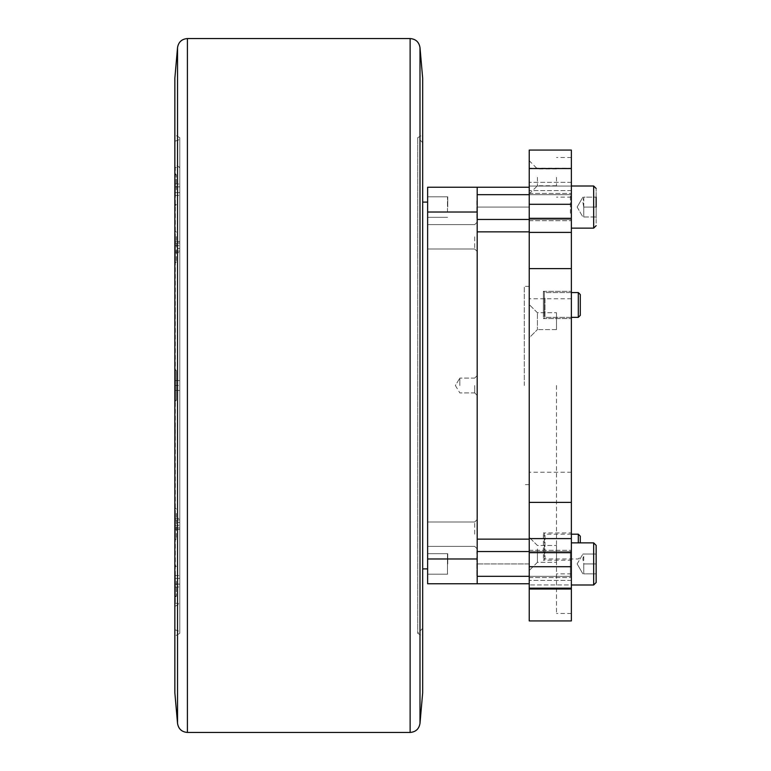<?xml version="1.0" encoding="UTF-8"?>
<svg xmlns="http://www.w3.org/2000/svg" width="771" height="771" viewBox="0 0 771 771"><rect width="100%" height="100%" fill="white"/><g stroke="black" fill="none" stroke-linecap="round" stroke-linejoin="round"><path stroke-width="0.58" stroke-dasharray="3.85 2.89" d="M179.807 248.541L179.807 241.535L179.807 252.589L179.807 248.541L175.345 248.541L175.345 243.019L179.807 243.019L175.345 243.019L175.345 241.535L179.807 241.535L175.345 241.535L175.345 248.541L179.807 248.541M179.807 529.465L179.807 518.411L179.807 529.465L179.807 518.411L179.807 529.465L175.345 529.465L175.345 527.981L179.807 527.981L175.345 527.981L175.345 522.459L179.807 522.459L175.345 522.459L175.345 529.465L179.807 529.465M179.807 633.319L179.807 137.681L179.807 633.319L174.853 636.181L174.853 134.819L174.853 636.181M179.807 139.484L179.807 631.516L179.807 139.484L174.853 141.286L174.853 629.714L174.853 141.286M179.807 183.999L179.807 186.861L179.807 183.999L175.345 183.999L175.345 186.861L179.807 186.861L179.807 192.586L179.807 186.861L175.345 186.861L175.345 183.999M179.807 195.449L179.807 192.586L179.807 195.449L175.345 195.449L175.345 192.586L179.807 192.586L175.345 192.586L175.345 186.861L175.345 195.449M179.807 385.5L179.807 167.413L179.807 385.5L175.345 385.5L175.345 380.546L179.807 380.546L175.345 380.546L175.345 385.5L179.807 385.5L175.345 385.5L175.345 390.454L179.807 390.454L175.345 390.454L175.345 385.5L179.807 385.5M179.807 587.001L179.807 584.139L179.807 587.001L175.345 587.001L175.345 584.139L179.807 584.139L179.807 578.414L179.807 584.139L175.345 584.139L175.345 587.001M179.807 575.552L179.807 578.414L179.807 575.552L175.345 575.552L175.345 578.414L179.807 578.414L175.345 578.414L175.345 584.139L175.345 575.552M422.672 202.108L422.672 568.892L422.672 202.108M427.626 202.108L427.626 568.892L427.626 202.108M524.28 385.5L524.28 286.369L524.28 385.5M476.863 200.874L476.863 219.456L476.863 200.874M571.369 207.071L571.369 193.434L571.369 207.071M571.369 213.76L571.369 193.685L571.369 213.76M447.459 212.044L447.459 197.106L447.459 212.044M447.739 207.071L447.739 196.827L447.739 207.071M596.147 197.154L596.147 216.979L596.147 197.154L596.147 216.979L583.753 216.979L583.753 197.154L596.147 197.154L596.147 207.071L596.147 197.154L583.753 197.154L582.876 202.108L583.753 207.071L596.147 207.071L583.753 207.071L583.753 216.979L596.147 216.979L596.147 207.071L583.753 207.071L583.753 197.154L596.147 197.154L583.753 197.154L582.876 202.108L583.753 207.071L596.147 207.071M571.369 217.605L571.369 186.004L571.369 217.605M583.753 216.979L583.753 207.071L583.753 216.979L596.147 216.979L583.753 216.979M596.147 223.166L596.147 188.481L596.147 223.166M476.863 557.732L476.863 576.322L476.863 557.732M571.369 563.929L571.369 577.566L571.369 563.929M447.459 568.911L447.459 553.973L447.459 568.911M447.739 563.929L447.739 553.684L447.739 563.929M596.147 545.348L596.147 573.846L596.147 563.929L596.147 573.846L583.753 573.846L583.753 554.021L596.147 554.021L596.147 563.929L596.147 554.021L583.753 554.021L582.876 558.975L583.753 563.929L596.147 563.929L596.147 545.348L596.147 582.519L596.147 554.021L582.876 554.021L596.147 554.021M571.369 574.462L571.369 542.871L571.369 574.462M596.147 563.929L583.753 563.929L583.753 573.846L596.147 573.846L596.147 563.929L596.147 573.846L583.753 573.846L583.753 563.929L596.147 563.929L583.753 563.929L583.753 573.846L596.147 573.846M477.191 551.544L476.863 576.322L476.863 551.544L570.376 551.544L570.376 576.322L570.376 551.544L570.376 576.322L570.376 551.544L529.234 551.544M447.459 573.894L447.459 553.973L447.459 573.894M571.369 584.996L571.369 542.871L571.369 584.996L593.67 584.996L593.67 542.871L593.67 584.996L593.67 542.871L571.369 542.871M577.151 563.929L582.876 554.021L577.151 563.929L582.876 573.846L577.151 563.929M543.362 293.153L543.362 318.587L543.362 293.153M580.284 294.551L580.284 315.368L580.284 294.551L580.284 315.368L578.308 317.353L578.308 292.566L578.308 317.353L578.308 292.566L580.284 294.551M543.362 558.387L543.362 532.954L543.362 558.387M580.284 536.173L580.284 542.871M578.308 542.871L578.308 534.197M571.369 560.218L571.369 532.954L571.369 560.218L543.362 560.218L544.307 559.264L544.307 533.898L544.307 559.264L545.01 558.975L545.01 534.216L545.01 558.975L578.308 558.975L580.284 556.99M529.234 385.5L529.234 286.369L529.234 385.5M571.369 588.157L571.369 566.704L529.234 566.704L529.234 588.157L571.369 588.157L571.369 589.015L529.234 589.015L529.234 583.753L529.234 620.934M529.234 187.247L529.234 231.849L529.234 160.725L529.234 190.62L529.234 187.247L529.234 190.62L529.234 187.247L477.191 187.247L477.191 583.753L477.191 539.151L477.191 583.753L529.234 583.753L529.234 588.659L529.234 539.151L529.234 583.753M529.234 231.849L529.234 539.151L529.234 231.849L477.191 231.849L477.191 539.151L477.191 207.071L477.191 231.849L529.234 231.849L477.191 231.849M529.234 168.251L529.234 182.341L529.234 168.251L571.369 168.251L529.234 168.541L529.234 186.071L571.369 186.071L571.369 190.62L571.369 150.066M529.234 563.929L529.234 577.566L529.234 550.301L529.234 577.566L529.234 550.301L529.234 563.929L477.191 563.929L477.191 551.207L477.191 576.65L477.191 551.207L477.191 576.65L477.191 563.929L529.234 563.929M529.234 168.541L529.234 204.296L571.369 204.296L571.369 218.309L529.234 218.309L529.234 204.296M529.234 218.309L529.234 232.399L571.369 232.399L571.369 268.616L529.234 268.616L529.234 232.399M529.234 268.616L529.234 502.384L571.369 502.384L571.369 538.601L529.234 538.601L529.234 502.384M529.234 538.601L529.234 552.691L571.369 552.691L571.369 566.704M529.234 566.704L529.234 552.691M529.234 589.015L529.234 588.157M529.234 207.071L529.234 193.434L529.234 207.071L477.191 207.071L477.191 194.35L477.191 219.793L477.191 207.071L529.234 207.071M529.234 337.775L529.234 304.564L529.234 337.775L529.234 304.574L529.234 337.775L537.416 329.603L537.416 312.747L537.416 329.603L537.416 312.747L537.416 329.603L529.234 337.775M556.498 313.161L556.498 329.603L556.498 313.161M537.416 548.962L537.416 562.338L537.416 548.962M529.234 544.153L529.234 570.521L529.234 544.153M556.498 548.962L556.498 562.338L556.498 548.962M556.498 558.869L556.498 545.482L556.498 558.869M556.498 329.188L556.498 312.747L556.498 329.188M537.416 177.33L537.416 185.753L537.416 177.33M556.498 177.33L556.498 185.753L556.498 177.33M556.498 385.5L556.498 613.494L556.498 385.5M571.369 385.5L571.369 613.494L571.369 385.5M571.369 552.691L571.369 538.601M571.369 502.384L571.369 268.616M571.369 232.399L571.369 218.309M571.369 204.296L571.369 168.541M571.369 168.251L571.369 186.071L529.234 186.071L529.234 150.066M571.369 589.015L571.369 580.38L571.369 589.015L571.369 580.38L571.369 584.929L529.234 584.929L571.369 584.929L571.369 620.934M571.369 293.153L571.369 318.587L571.369 293.153M571.369 304.959L571.369 318.587L571.369 304.959M543.362 312.467L543.362 291.332L543.362 312.467M477.191 385.5L477.191 375.583L477.191 385.5M477.191 236.803L477.191 251.471L477.191 236.803M477.191 534.197L477.191 519.529L477.191 534.197M427.626 207.071L427.626 196.827L427.626 207.071M427.626 563.929L427.626 553.684L427.626 563.929M529.234 539.151L477.191 539.151M474.714 385.5L474.714 392.931L474.714 385.5M459.844 385.5L459.844 378.069L459.844 385.5M474.714 534.197L474.714 522.006L474.714 534.197M427.626 534.197L427.626 522.006L427.626 534.197M474.714 236.803L474.714 248.994L474.714 236.803M427.626 236.803L427.626 248.994L427.626 236.803M477.191 583.753L427.626 583.753L427.626 558.975L477.191 558.975M477.191 212.025L427.626 212.025L427.626 187.247L477.191 187.247M427.626 212.025L427.626 558.975M175.345 252.589L175.345 248.541L175.345 252.589L179.807 252.589L175.345 252.589L175.345 251.115L175.345 252.589M175.345 525.417L175.345 529.465L175.345 525.417L179.807 525.417L175.345 525.417L175.345 519.885L175.345 525.417M175.345 518.411L175.345 522.459L175.345 518.411L179.807 518.411L175.345 518.411L175.345 519.885L179.807 519.885L175.345 519.885L175.345 518.411M175.345 245.583L175.345 241.535L175.345 245.583L179.807 245.583L175.345 245.583L175.345 251.115L179.807 251.115L175.345 251.115L175.345 245.583M422.672 636.181L422.672 134.819L422.672 636.181L417.718 633.319L417.718 137.681L417.718 633.319L422.672 628.365L422.672 142.635L422.672 628.365M174.853 78.199L174.853 692.801M422.672 78.199L422.672 692.801M175.345 390.454L179.807 390.454L175.345 390.454L175.345 385.5L175.345 390.454M175.345 370.629L175.345 400.371L175.345 370.629L175.345 400.371L175.345 370.629L176.337 370.629L176.337 400.371L176.337 370.629L176.337 400.371L175.345 400.371L176.337 400.371L176.337 370.629L175.345 370.629M175.345 581.276L175.345 596.147L175.345 581.276M176.337 581.276L176.337 596.147L176.337 581.276M175.345 380.546L179.807 380.546L175.345 380.546L175.345 385.5L175.345 380.546M175.345 189.724L175.345 174.853L175.345 189.724M176.337 189.724L176.337 174.853L176.337 189.724M175.277 424.561L175.277 436.878L175.277 424.561M175.277 307.388L175.277 319.705L175.277 307.388M174.853 301.885L174.853 319.281L174.853 301.885M174.853 385.5L174.853 164.56L174.853 385.5M422.672 142.635L417.718 137.681L422.672 134.819M174.853 424.561L174.853 436.878L174.853 424.561M174.853 307.388L174.853 319.705L174.853 307.388M174.853 167.914L174.853 603.086L174.853 167.914L175.345 167.413L175.345 603.587L175.345 167.413L179.807 167.413L174.853 164.56M174.853 258.632L174.853 230.702L174.853 258.632M174.853 401.855L174.853 369.145L174.853 401.855L174.853 369.145L174.853 401.855L176.337 400.371L174.853 401.855M174.853 535.498L174.853 507.578L174.853 535.498M174.853 581.276L174.853 564.921L174.853 581.276M174.853 189.724L174.853 173.369L174.853 189.724M176.337 236.552L176.337 261.928L176.337 236.552M176.337 513.419L176.337 538.804L176.337 513.419M174.853 369.145L176.337 370.629L174.853 369.145M174.853 603.086L179.807 603.587L174.853 606.44M175.345 236.552L175.345 261.928L175.345 236.552M175.345 513.419L175.345 538.804L175.345 513.419M570.376 213.268L570.376 194.678L570.376 213.268M571.369 228.129L593.67 228.129L593.67 186.004L593.67 228.129L593.67 186.004L571.369 186.004M544.307 299.293L544.307 317.642L544.307 299.293M545.01 299.418L545.01 317.353L545.01 299.418M571.369 534.197L545.01 534.197L543.362 532.954L571.369 532.954M529.234 588.659L571.369 588.659L529.234 588.659M571.369 182.341L529.234 182.341L571.369 182.341M545.01 298.126L545.01 317.353L545.01 298.126M544.307 311.947L544.307 292.276L544.307 311.947M177.532 723.4L177.532 47.6M187.401 38.55L187.401 732.45M410.124 732.45L410.124 38.55M419.993 47.6L419.993 723.4M477.191 194.678L570.376 194.678L571.369 193.685L570.376 194.678L529.234 194.678M477.191 219.456L570.376 219.456L571.369 220.448L570.376 219.456L529.234 219.456M577.151 207.071L582.876 216.979L577.151 207.071L582.876 197.154L577.151 207.071M477.191 576.322L570.376 576.322L571.369 577.315L570.376 576.322L529.234 576.322M570.376 551.544L571.369 550.552L570.376 551.544M578.308 292.566L545.01 292.566L543.362 291.332L571.369 291.332L543.362 291.332L545.01 292.566L571.369 292.566M578.308 317.353L545.01 317.353L543.362 318.587L571.369 318.587L543.362 318.587L545.01 317.353L571.369 317.353M537.416 312.747L529.234 304.564L537.416 312.747L556.498 312.747L537.416 312.747M556.498 329.603L537.416 329.603L556.498 329.603M537.416 545.482L529.234 537.31L537.416 545.482L556.498 545.482L537.416 545.482M537.416 562.338L529.234 570.521L537.416 562.338L556.498 562.338L537.416 562.338M556.498 168.907L537.416 168.907L529.234 160.725M556.498 185.753L537.416 185.753L529.234 193.935M571.369 197.154L556.498 197.154M571.369 573.846L556.498 573.846M571.369 157.506L556.498 157.506M571.369 613.494L556.498 613.494M571.369 580.38L529.234 580.38L571.369 580.38M571.369 190.62L529.234 190.62L571.369 190.62M529.234 220.699L571.369 220.699L529.234 220.699M529.234 193.434L571.369 193.434L529.234 193.434M529.234 577.566L571.369 577.566L529.234 577.566M529.234 550.301L571.369 550.301L529.234 550.301M571.369 298.762L529.234 298.762M571.369 472.238L529.234 472.238M427.626 217.316L447.739 217.316L427.626 217.316M427.626 196.827L447.739 196.827L427.626 196.827M427.626 574.173L447.739 574.173L427.626 574.173M427.626 553.684L447.739 553.684L427.626 553.684M474.714 392.931L477.191 395.417L474.714 392.931L459.844 392.931L474.714 392.931M474.714 378.069L477.191 375.583L474.714 378.069L459.844 378.069L474.714 378.069M474.714 546.379L477.191 548.856L474.714 546.379L427.626 546.379L474.714 546.379M474.714 522.006L477.191 519.529L474.714 522.006L427.626 522.006L474.714 522.006M474.714 248.994L477.191 251.471L474.714 248.994L427.626 248.994L474.714 248.994M474.714 224.621L477.191 222.144L474.714 224.621L427.626 224.621L474.714 224.621M455.382 385.5L459.844 392.931L455.382 385.5L459.844 378.069L455.382 385.5M529.234 286.369L524.28 286.369M529.234 484.631L524.28 484.631M179.807 137.681L174.853 134.819M175.345 596.147L176.337 596.147L174.853 597.631M175.345 566.406L176.337 566.406L174.853 564.921M175.345 204.594L176.337 204.594L174.853 206.079M175.345 174.853L176.337 174.853L174.853 173.369M174.853 629.714L179.807 631.516M176.337 232.196L174.853 230.702L176.337 232.196L175.345 232.196L176.337 232.196M176.337 261.928L174.853 263.422L176.337 261.928L175.345 261.928L176.337 261.928M176.337 509.072L174.853 507.578L176.337 509.072L175.345 509.072L176.337 509.072M176.337 538.804L174.853 540.298L176.337 538.804L175.345 538.804L176.337 538.804"/><path stroke-width="1.16" d="M422.672 202.108L427.626 202.108M596.147 207.071L596.147 197.154M596.147 580.023L596.147 545.348L593.67 542.871L593.67 584.996L596.147 582.519L596.147 580.023M596.147 573.846L596.147 582.519L593.67 584.996L571.369 584.996M596.147 554.021L596.147 563.929M580.284 300.305L580.284 294.551L578.308 292.566L578.308 317.353L580.284 315.368L580.284 300.305M580.284 542.871L580.284 536.173L578.308 534.197L578.308 542.871M571.369 589.015L571.369 620.934L529.234 620.934L529.234 589.015L571.369 589.015L571.369 588.157L529.234 588.157L529.234 589.015M529.234 588.157L529.234 566.704L571.369 566.704L571.369 552.691L529.234 552.691L529.234 566.704M529.234 552.691L529.234 538.601L571.369 538.601L571.369 502.384L529.234 502.384L529.234 538.601M529.234 502.384L529.234 268.616L571.369 268.616L571.369 232.399L529.234 232.399L529.234 268.616M529.234 232.399L529.234 218.309L571.369 218.309L571.369 204.296L529.234 204.296L529.234 218.309M529.234 204.296L529.234 168.541L571.369 168.541L529.234 168.541M529.234 168.251L529.234 150.066L571.369 150.066L571.369 168.251M571.369 168.541L571.369 204.296M571.369 218.309L571.369 232.399M571.369 268.616L571.369 502.384M571.369 538.601L571.369 552.691M571.369 566.704L571.369 588.157M529.234 583.753L477.191 583.753L477.191 187.247L529.234 187.247M529.234 231.849L477.191 231.849M529.234 539.151L477.191 539.151M477.191 558.975L427.626 558.975L427.626 583.753L477.191 583.753M427.626 558.975L427.626 212.025L477.191 212.025M477.191 187.247L427.626 187.247L427.626 212.025M187.401 38.55L410.124 38.55L410.124 732.45L187.401 732.45L187.401 38.55C181.783 39.022 178.486 42.039 177.532 47.6L177.532 723.4C178.486 728.961 181.783 731.978 187.401 732.45M177.532 723.4L174.853 692.801L174.853 78.199L177.532 47.6M419.993 47.6L422.672 78.199L422.672 692.801L419.993 723.4L419.993 47.6C419.038 42.039 415.742 39.022 410.124 38.55M571.369 186.004L593.67 186.004L596.147 188.481L593.67 186.004L593.67 228.129L596.147 225.652L593.67 228.129L571.369 228.129M427.626 568.892L422.672 568.892M529.234 194.678L477.191 194.678M529.234 219.456L477.191 219.456M529.234 551.544L477.191 551.544M529.234 576.322L477.191 576.322M596.147 545.348L593.67 542.871L571.369 542.871M571.369 317.353L578.308 317.353M571.369 292.566L578.308 292.566M571.369 534.197L578.308 534.197M410.124 732.45C415.742 731.978 419.038 728.961 419.993 723.4"/></g></svg>
